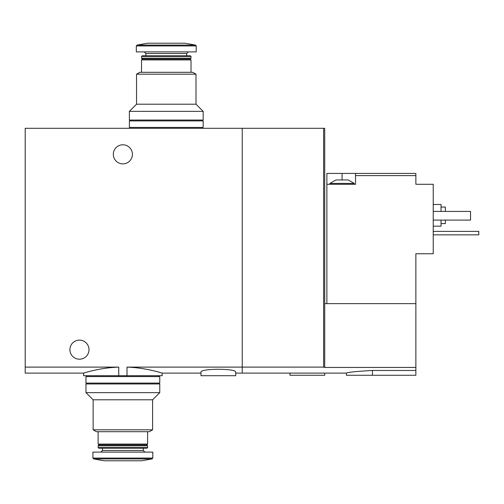 <?xml version="1.0" encoding="UTF-8"?>
<svg xmlns="http://www.w3.org/2000/svg" width="504" height="504" viewBox="0 0 504 504"><rect width="100%" height="100%" fill="white"/><g stroke="black" fill="none" stroke-linecap="round" stroke-linejoin="round"><path stroke-width="0.76" d="M25.2 367.107L118.742 367.107C99.2 367.725 83.273 373.3 83.582 373.105C83.261 373.281 99.162 367.769 118.742 367.107L118.742 375.707L83.582 375.707L83.582 373.105L25.2 373.105L25.2 128.293L242.235 128.293L242.235 367.107L323.618 367.107L323.618 128.293L242.235 128.293L242.235 373.105L242.235 367.107L126.989 367.107C146.532 367.725 162.458 373.3 162.149 373.105C162.471 373.281 146.563 367.769 126.989 367.107L126.989 375.707L162.149 375.707L162.149 373.105L200.995 373.105M118.742 375.707L126.989 375.707M235.721 372.217C236.855 368.285 199.861 368.292 200.995 372.217L200.995 375.707L235.721 375.707L235.721 372.217M113.318 154.337A9.551 9.551 0 0 0 127.638 162.603A9.551 9.551 0 0 0 127.638 146.065A9.551 9.551 0 0 0 113.318 154.337M69.911 349.663A9.551 9.551 0 0 0 84.231 357.935A9.551 9.551 0 0 0 84.231 341.397A9.551 9.551 0 0 0 69.911 349.663M136.54 74.176L196.006 74.176L196.006 104.202L136.54 104.202L136.54 74.176L139.791 72.299L192.749 72.299L196.006 74.176M141.53 72.299L141.53 59.926L191.016 59.926L191.016 72.299M141.53 59.926L142.399 59.056L190.147 59.056L191.016 59.926M141.53 58.187L191.016 58.187L191.016 56.416L141.53 56.416L141.53 58.187L142.399 59.056M190.147 59.056L191.016 58.187M141.53 56.416L142.147 55.799L190.399 55.799L191.016 56.416M186.675 55.799L186.675 53.525L188.301 51.893M196.22 45.933L136.319 45.933L136.319 51.893L196.22 51.893L196.22 45.933L195.508 45.076L184.936 43.212L147.609 43.212L137.038 45.076L195.508 45.076M196.006 104.202L203.169 111.365L129.377 111.365L136.54 104.202M129.377 111.365L129.377 120.047L203.169 120.047L203.169 111.365M201.865 128.293L201.865 127.424M129.377 127.424L203.169 127.424L203.169 120.91L129.377 120.91L129.377 127.424M201.865 120.91L201.865 120.047M335.992 179.947L348.144 179.947L354.224 183.418L329.912 183.418L335.992 179.947M326.876 303.654L326.876 173.433L342.071 173.433L342.071 179.947M355.528 173.433L355.528 175.606L415.863 175.606L415.863 173.433L342.071 173.433M326.876 184.288L355.528 184.288L355.528 175.606M415.863 303.654L415.863 367.441L324.708 367.441L324.708 303.654L415.863 303.654L415.863 253.739L433.226 253.739L433.226 184.288L415.863 184.288L415.863 175.606M415.863 367.441L415.863 375.272L346.412 375.272L346.412 373.105L235.721 373.105M324.708 367.441L323.618 367.107M372.456 375.272L372.456 370.471C356.63 371.36 347.949 372.236 346.412 373.105C347.93 372.242 356.611 371.366 372.456 370.471L415.863 370.471M324.708 303.654L324.708 128.293L323.618 128.293M441.038 223.568L445.379 223.568L445.379 220.097M445.379 211.415L445.379 207.075L441.038 207.075M433.226 226.17L441.038 226.17L441.038 220.097M441.038 211.415L441.038 204.473L433.226 204.473M433.226 211.415L470.553 211.415L470.553 220.097L433.226 220.097M289.983 373.105L289.983 375.272L324.708 375.272L324.708 373.105M433.226 231.38L478.8 231.38L478.8 234.851L433.226 234.851M152.599 429.824L93.133 429.824L93.133 399.798L152.599 399.798L152.599 429.824L149.341 431.701L96.39 431.701L93.133 429.824M147.609 431.701L147.609 444.074L98.123 444.074L98.123 431.701M147.609 444.074L146.74 444.944L98.992 444.944L98.123 444.074M147.609 445.813L98.123 445.813L98.123 447.584L147.609 447.584L147.609 445.813L146.74 444.944M147.609 447.584L146.992 448.201L98.74 448.201L98.123 447.584M143.268 448.201L143.268 450.475L102.463 450.475L100.838 452.107M144.894 452.107L143.268 450.475M152.813 458.067L152.813 452.107L92.912 452.107L92.912 458.067L93.631 458.924L152.101 458.924L152.813 458.067L92.912 458.067M152.101 458.924L141.53 460.788L104.202 460.788L93.631 458.924M152.599 399.798L159.762 392.635L85.97 392.635L93.133 399.798M85.97 392.635L85.97 383.954L159.762 383.954L159.762 392.635M158.458 375.707L158.458 376.576M159.762 376.576L85.97 376.576L85.97 383.09L159.762 383.09L159.762 376.576M158.458 383.09L158.458 383.954M145.87 55.799L145.87 53.525L186.675 53.525M145.87 53.525L144.245 51.893M136.319 45.933L137.038 45.076M130.681 128.293L130.681 127.424M130.681 120.91L130.681 120.047M354.224 184.288L354.224 183.418M329.912 184.288L329.912 183.418M98.992 444.944L98.123 445.813M102.463 448.201L102.463 450.475M87.274 375.707L87.274 376.576M87.274 383.09L87.274 383.954"/></g></svg>
